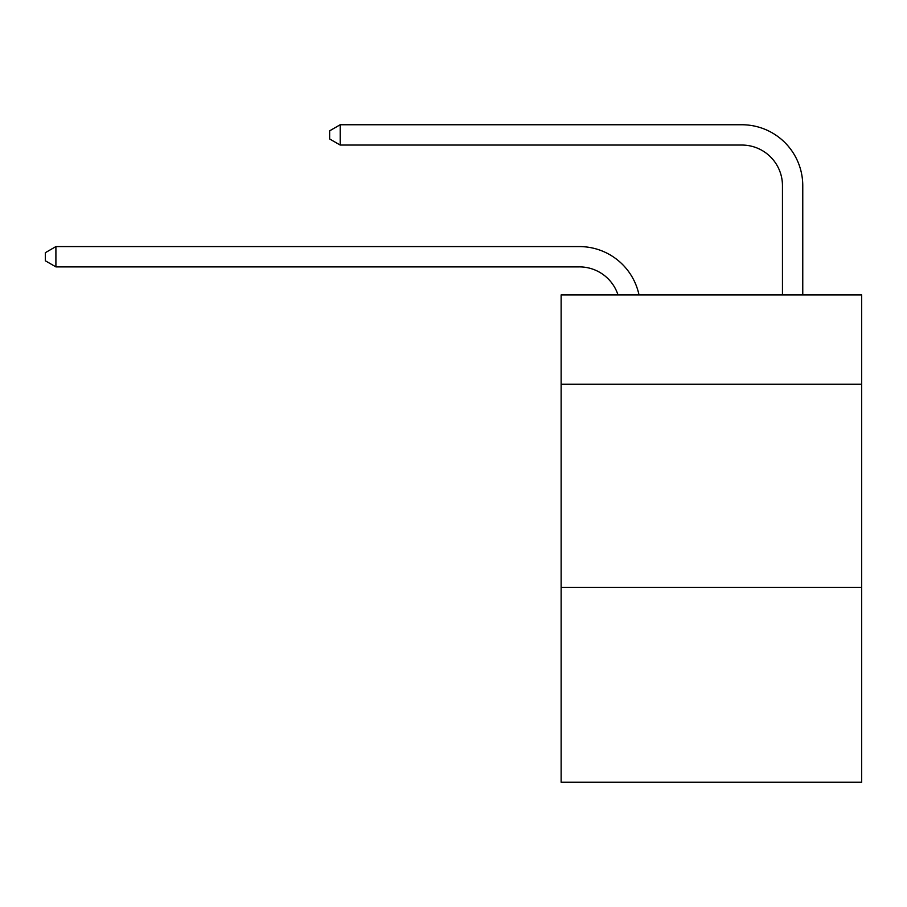 <?xml version="1.0" encoding="UTF-8"?>
<svg xmlns="http://www.w3.org/2000/svg" width="907" height="907" viewBox="0 0 907 907"><rect width="100%" height="100%" fill="white"/><g stroke="black" fill="none" stroke-linecap="round" stroke-linejoin="round"><path stroke-width="1.36" d="M861.65 384.262L861.65 294.911L561.127 294.911L561.127 384.262L861.65 384.262L861.65 782.253L561.127 782.253L561.127 384.262M861.65 587.317L561.127 587.317M579.392 266.885A40.611 40.611 -34.5 0 1 618.007 294.911A40.611 40.611 -30.2 0 0 579.392 266.885L55.905 266.885L45.35 260.797L45.35 252.679L55.905 246.579L579.392 246.579A60.916 60.916 145.5 0 1 639.004 294.911M782.458 294.911L782.458 185.663A40.611 40.611 13.2 0 0 741.847 145.052L340.193 145.052L329.638 138.964L329.638 130.835L340.193 124.747L741.847 124.747A60.916 60.916 37.7 0 1 802.763 185.663L802.763 294.911M782.458 185.663A40.611 40.611 -142.3 0 0 741.847 145.052A40.611 40.611 -142.3 0 1 782.458 185.663A40.611 40.611 -142.3 0 0 741.847 145.052A40.611 40.611 -142.3 0 1 782.458 185.663A40.611 40.611 -142.3 0 0 741.847 145.052A40.611 40.611 -142.3 0 1 782.458 185.663A40.611 40.611 -142.3 0 0 741.847 145.052A40.611 40.611 -142.3 0 1 782.458 185.663A40.611 40.611 -142.3 0 0 741.847 145.052A40.611 40.611 -142.3 0 1 782.458 185.663A40.611 40.611 -142.3 0 0 741.847 145.052A40.611 40.611 -142.3 0 1 782.458 185.663A40.611 40.611 -142.3 0 0 741.847 145.052A40.611 40.611 -142.3 0 1 782.458 185.663A40.611 40.611 -142.3 0 0 741.847 145.052A40.611 40.611 -142.3 0 1 782.458 185.663A40.611 40.611 -142.3 0 0 741.847 145.052A40.611 40.611 -142.3 0 1 782.458 185.663A40.611 40.611 -142.3 0 0 741.847 145.052A40.611 40.611 -142.3 0 1 782.458 185.663A40.611 40.611 -142.3 0 0 741.847 145.052A40.611 40.611 -142.3 0 1 782.458 185.663M55.905 246.579L55.905 266.885M340.193 124.747L340.193 145.052"/></g></svg>
